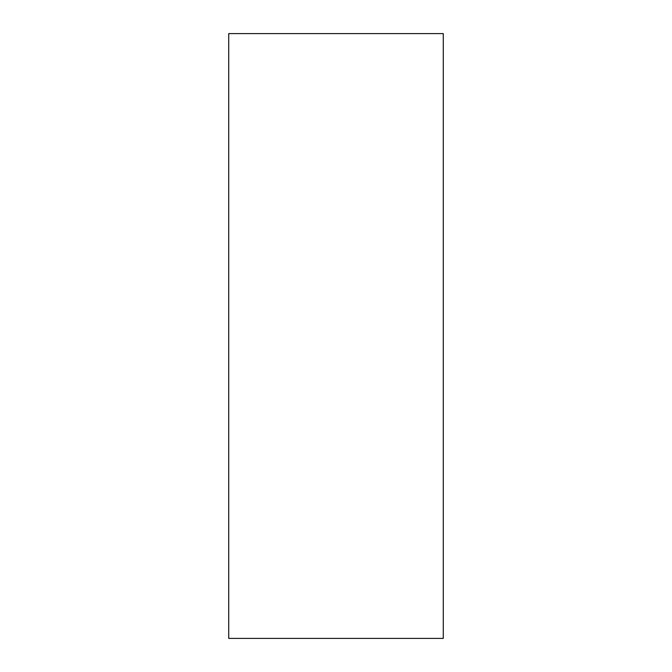 <?xml version="1.0" encoding="UTF-8"?>
<svg xmlns="http://www.w3.org/2000/svg" width="672" height="672" viewBox="0 0 672 672"><rect width="100%" height="100%" fill="white"/><g stroke="black" fill="none" stroke-linecap="round" stroke-linejoin="round"><path stroke-width="1.01" d="M228.724 336L228.724 33.6L443.276 33.6L443.276 638.4L228.724 638.4L228.724 336"/></g></svg>
